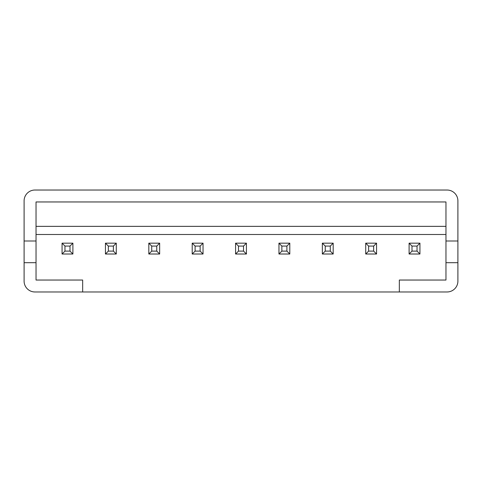 <?xml version="1.0" encoding="UTF-8"?>
<svg xmlns="http://www.w3.org/2000/svg" width="482" height="482" viewBox="0 0 482 482"><rect width="100%" height="100%" fill="white"/><g stroke="black" fill="none" stroke-linecap="round" stroke-linejoin="round"><path stroke-width="0.72" d="M24.1 241L24.1 200.874A10.845 10.845 0 0 1 34.945 190.029L447.055 190.029A10.845 10.845 0 0 1 457.9 200.874L457.9 281.127A10.845 10.845 0 0 1 447.055 291.972L34.945 291.972A10.845 10.845 0 0 1 24.1 281.127L24.1 262.69L36.029 262.69L36.029 241L24.1 241L24.1 262.69M82.663 280.042L36.029 280.042L82.663 280.042L82.663 291.972L63.142 291.972M399.337 280.042L445.971 280.042L399.337 280.042L399.337 291.972M457.9 262.69L445.971 262.69L445.971 280.042M36.029 280.042L36.029 262.69M36.029 234.493L445.971 234.493M36.029 291.972L34.945 291.972M457.9 241L445.971 241L445.971 201.958L36.029 201.958L36.029 241M445.971 241L445.971 262.69M36.029 226.353L445.971 226.353M62.058 254.014L62.058 243.169L72.903 243.169L72.903 254.014L62.058 254.014L64.962 251.11L69.998 251.11L69.998 246.073L64.962 246.073L64.962 251.11M69.998 251.11L72.903 254.014M69.998 246.073L72.903 243.169M62.058 243.169L64.962 246.073M105.438 254.014L105.438 243.169L116.283 243.169L116.283 254.014L105.438 254.014L108.342 251.11L113.378 251.11L113.378 246.073L108.342 246.073L108.342 251.11M113.378 251.11L116.283 254.014M113.378 246.073L116.283 243.169M105.438 243.169L108.342 246.073M148.817 254.014L148.817 243.169L159.663 243.169L159.663 254.014L148.817 254.014L151.722 251.11L156.758 251.11L156.758 246.073L151.722 246.073L151.722 251.11M156.758 251.11L159.663 254.014M156.758 246.073L159.663 243.169M148.817 243.169L151.722 246.073M192.198 254.014L192.198 243.169L203.043 243.169L203.043 254.014L192.198 254.014L195.102 251.11L200.138 251.11L200.138 246.073L195.102 246.073L195.102 251.11M200.138 251.11L203.043 254.014M200.138 246.073L203.043 243.169M192.198 243.169L195.102 246.073M235.578 254.014L235.578 243.169L246.423 243.169L246.423 254.014L235.578 254.014L238.482 251.11L243.518 251.11L243.518 246.073L238.482 246.073L238.482 251.11M243.518 251.11L246.423 254.014M243.518 246.073L246.423 243.169M235.578 243.169L238.482 246.073M278.958 254.014L278.958 243.169L289.803 243.169L289.803 254.014L278.958 254.014L281.862 251.11L286.898 251.11L286.898 246.073L281.862 246.073L281.862 251.11M286.898 251.11L289.803 254.014M286.898 246.073L289.803 243.169M278.958 243.169L281.862 246.073M322.338 254.014L322.338 243.169L333.183 243.169L333.183 254.014L322.338 254.014L325.242 251.11L330.278 251.11L330.278 246.073L325.242 246.073L325.242 251.11M330.278 251.11L333.183 254.014M330.278 246.073L333.183 243.169M322.338 243.169L325.242 246.073M365.718 254.014L365.718 243.169L376.562 243.169L376.562 254.014L365.718 254.014L368.622 251.11L373.658 251.11L373.658 246.073L368.622 246.073L368.622 251.11M373.658 251.11L376.562 254.014M373.658 246.073L376.562 243.169M365.718 243.169L368.622 246.073M409.098 254.014L409.098 243.169L419.943 243.169L419.943 254.014L409.098 254.014L412.002 251.11L417.038 251.11L417.038 246.073L412.002 246.073L412.002 251.11M417.038 251.11L419.943 254.014M417.038 246.073L419.943 243.169M409.098 243.169L412.002 246.073"/></g></svg>

